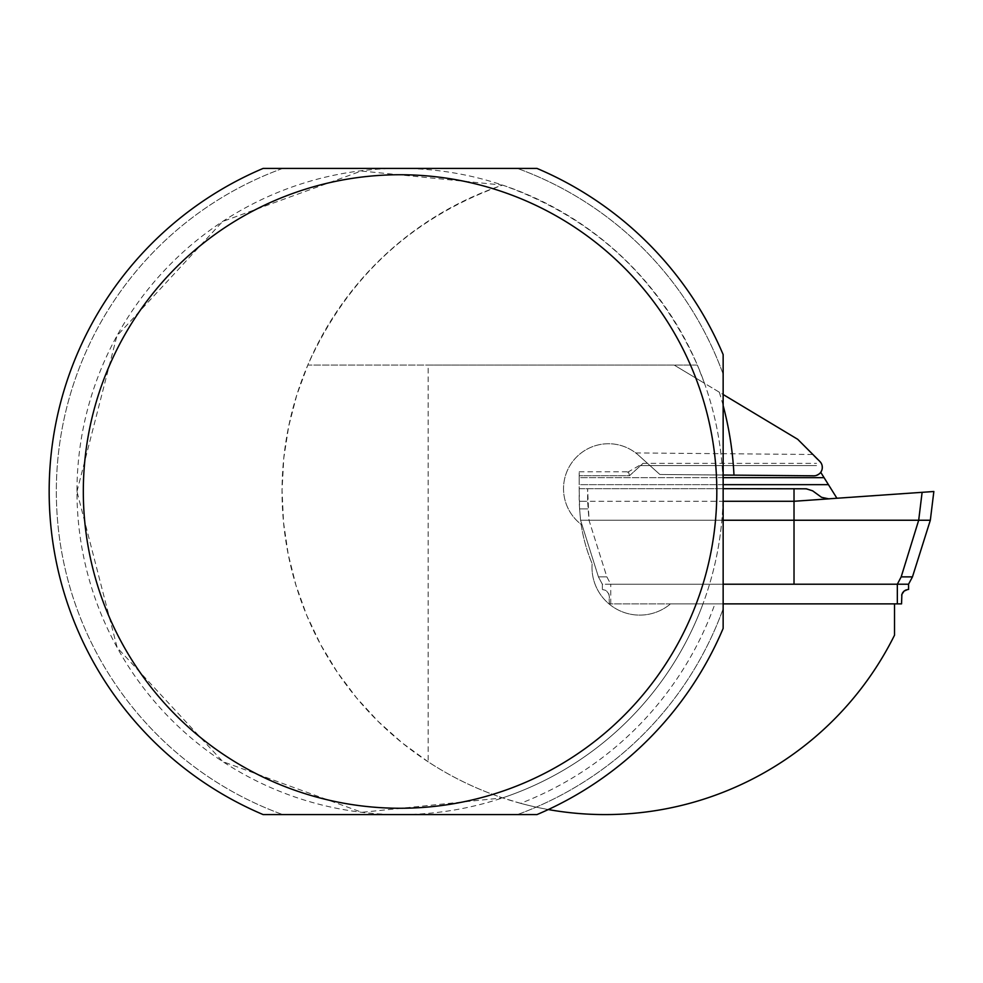 <?xml version="1.0" encoding="UTF-8"?>
<svg xmlns="http://www.w3.org/2000/svg" width="983" height="983" viewBox="0 0 983 983"><rect width="100%" height="100%" fill="white"/><g stroke="black" fill="none" stroke-linecap="round" stroke-linejoin="round"><path stroke-width="0.74" stroke-dasharray="4.92 3.69" d="M723.144 475.035L722.726 475.035A323.088 323.088 0 0 1 702.968 603.881L714.924 603.881A334.331 334.331 0 0 1 520.609 803.332L502.596 797.889A323.088 323.088 0 0 0 702.968 603.881L670.517 603.881A47.762 47.762 0 0 1 592.135 563.615A47.762 47.762 0 0 0 670.517 603.881L894.518 603.881L894.518 635.19A323.088 323.088 0 0 1 428.146 761.788L428.146 365.074L674.178 365.074L797.717 439.303L821.481 463.755L822.304 467.896L821.002 471.914L817.917 474.801L813.813 475.821A8.429 8.429 0 0 0 819.847 461.432L821.985 465.082L822.095 469.309L820.141 473.044L815.226 475.723L659.876 474.482L638.557 455.289A44.948 44.948 0 0 0 573.912 459.958A44.948 44.948 0 0 0 581.137 524.369A162.945 162.945 0 0 0 592.135 563.615A162.945 162.945 0 0 1 581.137 524.369A44.948 44.948 0 0 1 573.912 459.958A44.948 44.948 0 0 1 638.557 455.289L659.876 474.482L638.557 455.289L659.876 474.482L722.726 475.035A323.088 323.088 0 0 0 704.479 383.284L674.178 365.074L697.377 365.074L704.479 383.284L723.144 394.502M723.144 628.42A350.906 350.906 0 0 1 536.964 814.588A350.906 350.906 0 0 0 723.144 628.42L723.144 354.58A350.906 350.906 0 0 0 536.964 168.412A350.906 350.906 0 0 1 723.144 354.58L723.144 628.42A350.906 350.906 0 0 1 536.964 814.588L263.137 814.588A350.906 350.906 0 0 1 263.137 168.412A350.906 350.906 0 0 0 263.137 814.588L536.964 814.588L263.137 814.588A350.906 350.906 0 0 1 263.137 168.412L536.964 168.412A350.906 350.906 0 0 1 723.144 354.58L723.144 628.42M714.924 603.881L723.144 603.881M520.609 803.332A323.088 323.088 0 0 0 548.305 809.55M813.813 475.821L659.876 474.482L813.813 475.821M635.731 452.942L812.904 454.49L819.847 461.432M428.146 761.788L402.17 742.878L378.197 721.461L356.485 697.783L337.218 672.065L320.605 644.553L306.807 615.53L295.969 585.278L288.179 554.105L283.522 522.305L282.06 490.198L283.78 458.115L288.695 426.352L296.731 395.24L307.814 365.074L697.377 365.074C658.032 277.403 593.105 217.415 502.596 185.111C412.086 217.415 347.159 277.403 307.814 365.074L428.146 365.074M76.969 491.5L116.903 335.903L222.588 221.507L361.314 171.017L502.596 185.111A323.088 323.088 0 0 0 502.596 797.889L361.83 812.314L222.785 761.616L117.186 647.613L76.969 491.5A323.088 323.088 0 0 0 400.056 814.588A323.088 323.088 0 0 0 723.144 491.5A323.088 323.088 0 0 0 400.056 168.412A323.088 323.088 0 0 0 76.969 491.5M282.711 168.412A343.743 343.743 0 0 0 282.711 814.588A343.743 343.743 0 0 1 282.711 168.412M517.402 814.588A343.743 343.743 0 0 0 723.144 608.846A343.743 343.743 0 0 1 517.402 814.588M723.144 374.154A343.743 343.743 0 0 0 517.402 168.412A343.743 343.743 0 0 1 723.144 374.154M894.518 603.881L609.362 603.881L901.546 603.881L901.669 595.182M609.362 603.881L608.981 594.26L606.425 590.808L602.333 589.493L605.626 590.316L608.391 592.97L609.362 596.521L609.362 603.881M908.562 589.493L908.562 584.209L912.457 576.886L901.178 576.886L897.332 584.209L908.562 584.209M907.604 589.554L906.351 589.849M905.159 590.378L904.471 590.808M903.451 591.705L902.935 592.319M902.357 593.228L901.939 594.199M897.332 603.881L897.332 584.209L610.762 584.209L606.867 576.886L589.001 520.24L587.613 501.281L794.018 501.281L922.115 492.323L918.687 520.24L794.018 520.24L794.018 488.686L809.132 489.362L813.482 491.34L821.555 497.324L829.677 498.786L821.555 497.324L812.658 490.849L807.264 488.932L804.401 488.686L811.811 490.406L821.555 497.324L829.677 498.786M723.144 477.664L579.184 477.664L579.184 484.656L828.436 484.656L824.061 477.664L579.184 477.664L579.184 501.281L587.613 501.281L579.184 501.281L579.589 508.911L579.184 488.686L794.018 488.686M901.178 576.886L918.687 520.24L930.323 520.24L933.85 491.5M723.144 584.209L602.333 584.209L602.333 589.493L602.333 584.209L598.438 576.886L580.572 520.24L579.589 508.911L580.572 520.24L598.438 576.886L602.333 584.209L610.762 584.209L606.867 576.886L589.001 520.24L794.018 520.24L794.018 584.209M579.184 477.664L579.184 471.791L579.184 475.723L629.501 475.723L643.054 463.362L629.501 475.723L579.184 475.723L579.184 477.664M723.144 484.656L579.184 484.656L579.184 488.686L723.144 488.686M828.436 484.656L836.938 498.27M824.061 477.664L820.731 472.319M629.501 475.723L628.456 471.791L629.501 475.723M723.144 520.24L580.572 520.24L589.001 520.24L587.613 488.686L587.613 501.281L723.144 501.281M719.286 392.18A334.331 334.331 0 0 1 723.144 405.549M610.762 603.881L610.762 584.209L610.762 603.881M579.589 508.911L588.018 508.911L579.589 508.911M598.438 576.886L606.867 576.886L598.438 576.886M640.13 465.61L816.529 465.61L640.13 465.61M627.547 472.319L643.054 463.362L816.529 463.362M579.184 471.791L629.501 471.791"/><path stroke-width="1.47" d="M723.144 603.881L894.518 603.881L894.518 635.19A323.088 323.088 0 0 1 548.305 809.55M723.144 394.502L797.717 439.303L819.847 461.432A8.429 8.429 0 0 1 813.813 475.821L722.726 475.035M819.847 461.432L812.904 454.49M894.518 603.881L901.546 603.881L901.878 594.383L904.127 591.066L907.604 589.554M906.351 589.849L905.159 590.378M904.471 590.808L903.451 591.705M902.935 592.319L902.357 593.228M901.939 594.199L901.669 595.182M908.562 589.493L908.562 584.209L912.457 576.886L930.323 520.24L933.85 491.5L922.115 492.323L933.85 491.5M723.144 488.686L806.318 488.797L812.658 490.849L821.555 497.324L828.632 498.823L922.115 492.323L918.687 520.24L901.178 576.886L897.332 584.209L908.562 584.209M901.178 576.886L912.457 576.886L930.323 520.24L794.018 520.24L794.018 501.281L829.677 498.786M723.144 484.656L828.436 484.656L820.731 472.319M828.436 484.656L836.938 498.27M897.332 603.881L897.332 584.209L723.144 584.209M723.144 520.24L794.018 520.24L794.018 584.209M723.144 501.281L794.018 501.281L794.018 488.686M716.816 491.5A316.772 316.772 0 0 0 276.456 199.844A316.772 316.772 0 0 0 442.252 805.446A316.772 316.772 0 0 0 716.816 491.5M263.137 168.412A350.906 350.906 0 0 0 263.137 814.588L536.964 814.588A350.906 350.906 0 0 0 723.144 628.42L723.144 354.58A350.906 350.906 0 0 0 536.964 168.412L263.137 168.412M723.144 405.549A334.331 334.331 0 0 1 733.982 475.133M824.061 477.664L723.144 477.664"/></g></svg>
